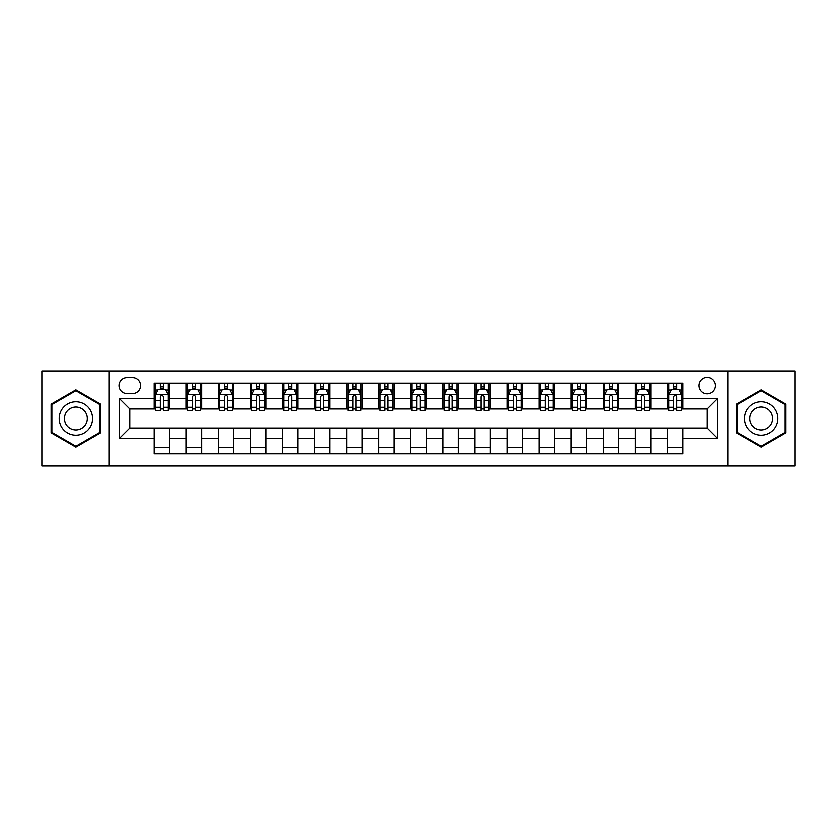 <?xml version="1.0" encoding="UTF-8"?>
<svg xmlns="http://www.w3.org/2000/svg" width="837" height="837" viewBox="0 0 837 837"><rect width="100%" height="100%" fill="white"/><g stroke="black" fill="none" stroke-linecap="round" stroke-linejoin="round"><path stroke-width="1.26" d="M707.244 377.435A8.213 8.213 0 0 0 699.031 385.648A8.213 8.213 0 0 0 707.244 393.861A8.213 8.213 0 0 0 715.457 385.648A8.213 8.213 0 0 0 707.244 377.435M727.771 465.979L795.15 465.979L795.15 371.021L727.771 371.021L727.771 465.979L109.228 465.979L109.228 371.021L41.85 371.021L41.85 465.979L109.228 465.979M126.931 393.599L132.581 393.599A7.951 7.951 0 0 0 140.532 385.648A7.951 7.951 0 0 0 132.581 377.686L126.931 377.686A7.951 7.951 0 0 0 118.98 385.648A7.951 7.951 0 0 0 126.931 393.599M727.771 371.021L109.228 371.021M154.144 438.264L119.492 438.264L119.492 398.736L154.144 398.736L154.144 409L129.756 409L129.756 428L154.144 428L154.144 453.79L682.856 453.79L682.856 428L707.244 428L707.244 409L682.856 409L682.856 398.736L717.508 398.736L717.508 438.264L682.856 438.264M682.856 398.736L682.856 383.21L154.144 383.21L154.144 398.736M667.466 383.21L667.466 409L668.742 409M673.618 409L676.704 409M681.58 409L682.856 409M667.466 409L649.491 409M635.377 383.21L635.377 409L636.664 409M641.54 409L644.616 409M635.377 409L617.413 409M603.299 383.21L603.299 409L604.576 409M609.451 409L612.538 409M603.299 409L585.325 409M571.211 383.21L571.211 409L572.498 409M577.373 409L580.449 409M571.211 409L553.247 409M539.133 383.21L539.133 409L540.409 409M545.295 409L548.371 409M539.133 409L521.169 409M507.044 383.21L507.044 409L508.331 409M513.207 409L516.293 409M507.044 409L489.08 409M474.966 383.21L474.966 409L476.253 409M481.129 409L484.204 409M474.966 409L457.002 409M442.878 383.21L442.878 409L444.165 409M449.04 409L452.126 409M442.878 409L424.914 409M410.8 383.21L410.8 409L412.086 409M416.962 409L420.038 409M410.8 409L392.835 409M378.722 383.21L378.722 409L379.998 409M384.874 409L387.96 409M378.722 409L360.747 409M346.633 383.21L346.633 409L347.92 409M352.795 409L355.871 409M346.633 409L328.669 409M314.555 383.21L314.555 409L315.831 409M320.707 409L323.793 409M314.555 409L296.591 409M282.467 383.21L282.467 409L283.753 409M288.629 409L291.705 409M282.467 409L264.502 409M250.389 383.21L250.389 409L251.675 409M256.551 409L259.627 409M250.389 409L232.424 409M218.3 383.21L218.3 409L219.587 409M224.462 409L227.549 409M218.3 409L200.336 409M186.222 383.21L186.222 409L187.509 409M192.384 409L195.46 409M186.222 409L168.258 409M154.144 409L155.42 409M160.296 409L163.382 409M154.144 428L169.534 428L169.534 453.79M682.856 428L169.534 428M169.534 383.21L169.534 409M154.144 389.623L155.42 389.623M160.296 389.623L163.382 389.623M168.258 389.623L169.534 389.623M154.144 447.376L169.534 447.376M186.222 428L186.222 453.79M201.623 383.21L201.623 409M186.222 389.623L187.509 389.623M192.384 389.623L195.46 389.623M200.336 389.623L201.623 389.623M201.623 428L201.623 453.79M186.222 447.376L201.623 447.376M218.3 428L218.3 453.79M233.701 428L233.701 453.79M218.3 447.376L233.701 447.376M233.701 383.21L233.701 409M218.3 389.623L219.587 389.623M224.462 389.623L227.549 389.623M232.424 389.623L233.701 389.623M250.389 428L250.389 453.79M265.789 428L265.789 453.79M250.389 447.376L265.789 447.376M265.789 383.21L265.789 409M250.389 389.623L251.675 389.623M256.551 389.623L259.627 389.623M264.502 389.623L265.789 389.623M282.467 428L282.467 453.79M297.867 428L297.867 453.79M282.467 447.376L297.867 447.376M297.867 383.21L297.867 409M282.467 389.623L283.753 389.623M288.629 389.623L291.705 389.623M296.591 389.623L297.867 389.623M314.555 428L314.555 453.79M329.956 428L329.956 453.79M314.555 447.376L329.956 447.376M329.956 383.21L329.956 409M314.555 389.623L315.831 389.623M320.707 389.623L323.793 389.623M328.669 389.623L329.956 389.623M346.633 428L346.633 453.79M362.034 428L362.034 453.79M346.633 447.376L362.034 447.376M362.034 383.21L362.034 409M346.633 389.623L347.92 389.623M352.795 389.623L355.871 389.623M360.747 389.623L362.034 389.623M378.722 428L378.722 453.79M394.122 428L394.122 453.79M378.722 447.376L394.122 447.376M394.122 383.21L394.122 409M378.722 389.623L379.998 389.623M384.874 389.623L387.96 389.623M392.835 389.623L394.122 389.623M410.8 428L410.8 453.79M426.2 428L426.2 453.79M410.8 447.376L426.2 447.376M426.2 383.21L426.2 409M410.8 389.623L412.086 389.623M416.962 389.623L420.038 389.623M424.914 389.623L426.2 389.623M442.878 428L442.878 453.79M458.278 428L458.278 453.79M442.878 447.376L458.278 447.376M458.278 383.21L458.278 409M442.878 389.623L444.165 389.623M449.04 389.623L452.126 389.623M457.002 389.623L458.278 389.623M474.966 428L474.966 453.79M490.367 428L490.367 453.79M474.966 447.376L490.367 447.376M490.367 383.21L490.367 409M474.966 389.623L476.253 389.623M481.129 389.623L484.204 389.623M489.08 389.623L490.367 389.623M507.044 428L507.044 453.79M522.445 428L522.445 453.79M507.044 447.376L522.445 447.376M522.445 383.21L522.445 409M507.044 389.623L508.331 389.623M513.207 389.623L516.293 389.623M521.169 389.623L522.445 389.623M539.133 428L539.133 453.79M554.533 428L554.533 453.79M539.133 447.376L554.533 447.376M554.533 383.21L554.533 409M539.133 389.623L540.409 389.623M545.295 389.623L548.371 389.623M553.247 389.623L554.533 389.623M571.211 428L571.211 453.79M586.611 428L586.611 453.79M571.211 447.376L586.611 447.376M586.611 383.21L586.611 409M571.211 389.623L572.498 389.623M577.373 389.623L580.449 389.623M585.325 389.623L586.611 389.623M603.299 428L603.299 453.79M618.7 428L618.7 453.79M603.299 447.376L618.7 447.376M618.7 383.21L618.7 409M603.299 389.623L604.576 389.623M609.451 389.623L612.538 389.623M617.413 389.623L618.7 389.623M635.377 428L635.377 453.79M650.778 428L650.778 453.79M635.377 447.376L650.778 447.376M650.778 383.21L650.778 409M635.377 389.623L636.664 389.623M641.54 389.623L644.616 389.623M649.491 389.623L650.778 389.623M667.466 428L667.466 453.79M667.466 447.376L682.856 447.376M667.466 389.623L668.742 389.623M673.618 389.623L676.704 389.623M681.58 389.623L682.856 389.623M129.756 409L119.492 398.736M129.756 428L119.492 438.264M717.508 398.736L707.244 409M717.508 438.264L707.244 428M75.853 447.104L100.628 432.802L100.628 404.198L75.853 389.896L51.088 404.198L51.088 432.802L75.853 447.104M785.912 404.198L761.147 389.896L736.372 404.198L736.372 432.802L761.147 447.104L785.912 432.802L785.912 404.198M163.382 386.548L160.296 386.548M168.258 407.326L163.382 407.326L163.382 410.548L168.258 410.548L168.258 394.886L165.684 389.749L157.994 389.749L155.42 394.886L155.42 410.548L160.296 410.548L160.296 407.326L155.42 407.326M155.42 394.886L155.42 383.21M168.258 394.886L168.258 383.21M160.296 389.749L160.296 383.21M163.382 383.21L163.382 389.749M163.382 407.326L163.382 396.811C162.357 394.834 161.332 394.834 160.296 396.811L160.296 407.326M195.46 386.548L192.384 386.548M200.336 407.326L195.46 407.326L195.46 410.548L200.336 410.548L200.336 394.886L197.773 389.749L190.072 389.749L187.509 394.886L187.509 410.548L192.384 410.548L192.384 407.326L187.509 407.326M187.509 394.886L187.509 383.21M200.336 394.886L200.336 383.21M192.384 389.749L192.384 383.21M195.46 383.21L195.46 389.749M195.46 407.326L195.46 396.811C194.435 394.834 193.41 394.834 192.384 396.811L192.384 407.326M227.549 386.548L224.462 386.548M232.424 407.326L227.549 407.326L227.549 410.548L232.424 410.548L232.424 394.886L229.851 389.749L222.15 389.749L219.587 394.886L219.587 410.548L224.462 410.548L224.462 407.326L219.587 407.326M219.587 394.886L219.587 383.21M232.424 394.886L232.424 383.21M224.462 389.749L224.462 383.21M227.549 383.21L227.549 389.749M227.549 407.326L227.549 396.811C226.524 394.834 225.488 394.834 224.462 396.811L224.462 407.326M259.627 386.548L256.551 386.548M264.502 407.326L259.627 407.326L259.627 410.548L264.502 410.548L264.502 394.886L261.939 389.749L254.239 389.749L251.675 394.886L251.675 410.548L256.551 410.548L256.551 407.326L251.675 407.326M251.675 394.886L251.675 383.21M264.502 394.886L264.502 383.21M256.551 389.749L256.551 383.21M259.627 383.21L259.627 389.749M259.627 407.326L259.627 396.811C258.602 394.834 257.576 394.834 256.551 396.811L256.551 407.326M291.705 386.548L288.629 386.548M296.591 407.326L291.705 407.326L291.705 410.548L296.591 410.548L296.591 394.886L294.017 389.749L286.317 389.749L283.753 394.886L283.753 410.548L288.629 410.548L288.629 407.326L283.753 407.326M283.753 394.886L283.753 383.21M296.591 394.886L296.591 383.21M288.629 389.749L288.629 383.21M291.705 383.21L291.705 389.749M291.705 407.326L291.705 396.811C290.68 394.834 289.654 394.834 288.629 396.811L288.629 407.326M90.302 410.161A16.688 16.688 0 0 0 67.515 404.051A16.688 16.688 0 0 0 61.415 426.839A16.688 16.688 0 0 0 84.202 432.949A16.688 16.688 0 0 0 90.302 410.161M85.751 412.787A11.425 11.425 0 0 0 70.151 408.613A11.425 11.425 0 0 0 65.966 424.213A11.425 11.425 0 0 0 81.566 428.387A11.425 11.425 0 0 0 85.751 412.787M75.853 446.215L51.863 432.352L51.863 404.648L75.853 390.785L99.854 404.648L99.854 432.352L75.853 446.215M761.147 435.188A16.688 16.688 0 0 0 777.824 418.5A16.688 16.688 0 0 0 761.147 401.812A16.688 16.688 0 0 0 744.459 418.5A16.688 16.688 0 0 0 761.147 435.188M761.147 429.925A11.425 11.425 0 0 0 772.561 418.5A11.425 11.425 0 0 0 761.147 407.075A11.425 11.425 0 0 0 749.722 418.5A11.425 11.425 0 0 0 761.147 429.925M737.146 404.648L761.147 390.785L785.137 404.648L785.137 432.352L761.147 446.215L737.146 432.352L737.146 404.648M323.793 386.548L320.707 386.548M328.669 407.326L323.793 407.326L323.793 410.548L328.669 410.548L328.669 394.886L326.106 389.749L318.405 389.749L315.831 394.886L315.831 410.548L320.707 410.548L320.707 407.326L315.831 407.326M315.831 394.886L315.831 383.21M328.669 394.886L328.669 383.21M320.707 389.749L320.707 383.21M323.793 383.21L323.793 389.749M323.793 407.326L323.793 396.811C322.768 394.834 321.743 394.834 320.707 396.811L320.707 407.326M355.871 386.548L352.795 386.548M360.747 407.326L355.871 407.326L355.871 410.548L360.747 410.548L360.747 394.886L358.184 389.749L350.483 389.749L347.92 394.886L347.92 410.548L352.795 410.548L352.795 407.326L347.92 407.326M347.92 394.886L347.92 383.21M360.747 394.886L360.747 383.21M352.795 389.749L352.795 383.21M355.871 383.21L355.871 389.749M355.871 407.326L355.871 396.811C354.846 394.834 353.821 394.834 352.795 396.811L352.795 407.326M387.96 386.548L384.874 386.548M392.835 407.326L387.96 407.326L387.96 410.548L392.835 410.548L392.835 394.886L390.272 389.749L382.572 389.749L379.998 394.886L379.998 410.548L384.874 410.548L384.874 407.326L379.998 407.326M379.998 394.886L379.998 383.21M392.835 394.886L392.835 383.21M384.874 389.749L384.874 383.21M387.96 383.21L387.96 389.749M387.96 407.326L387.96 396.811C386.935 394.834 385.909 394.834 384.874 396.811L384.874 407.326M420.038 386.548L416.962 386.548M424.914 407.326L420.038 407.326L420.038 410.548L424.914 410.548L424.914 394.886L422.35 389.749L414.65 389.749L412.086 394.886L412.086 410.548L416.962 410.548L416.962 407.326L412.086 407.326M412.086 394.886L412.086 383.21M424.914 394.886L424.914 383.21M416.962 389.749L416.962 383.21M420.038 383.21L420.038 389.749M420.038 407.326L420.038 396.811C419.013 394.834 417.987 394.834 416.962 396.811L416.962 407.326M452.126 386.548L449.04 386.548M457.002 407.326L452.126 407.326L452.126 410.548L457.002 410.548L457.002 394.886L454.428 389.749L446.728 389.749L444.165 394.886L444.165 410.548L449.04 410.548L449.04 407.326L444.165 407.326M444.165 394.886L444.165 383.21M457.002 394.886L457.002 383.21M449.04 389.749L449.04 383.21M452.126 383.21L452.126 389.749M452.126 407.326L452.126 396.811C451.101 394.834 450.076 394.834 449.04 396.811L449.04 407.326M484.204 386.548L481.129 386.548M489.08 407.326L484.204 407.326L484.204 410.548L489.08 410.548L489.08 394.886L486.517 389.749L478.816 389.749L476.253 394.886L476.253 410.548L481.129 410.548L481.129 407.326L476.253 407.326M476.253 394.886L476.253 383.21M489.08 394.886L489.08 383.21M481.129 389.749L481.129 383.21M484.204 383.21L484.204 389.749M484.204 407.326L484.204 396.811C483.179 394.834 482.154 394.834 481.129 396.811L481.129 407.326M516.293 386.548L513.207 386.548M521.169 407.326L516.293 407.326L516.293 410.548L521.169 410.548L521.169 394.886L518.595 389.749L510.894 389.749L508.331 394.886L508.331 410.548L513.207 410.548L513.207 407.326L508.331 407.326M508.331 394.886L508.331 383.21M521.169 394.886L521.169 383.21M513.207 389.749L513.207 383.21M516.293 383.21L516.293 389.749M516.293 407.326L516.293 396.811C515.268 394.834 514.232 394.834 513.207 396.811L513.207 407.326M548.371 386.548L545.295 386.548M553.247 407.326L548.371 407.326L548.371 410.548L553.247 410.548L553.247 394.886L550.683 389.749L542.983 389.749L540.409 394.886L540.409 410.548L545.295 410.548L545.295 407.326L540.409 407.326M540.409 394.886L540.409 383.21M553.247 394.886L553.247 383.21M545.295 389.749L545.295 383.21M548.371 383.21L548.371 389.749M548.371 407.326L548.371 396.811C547.346 394.834 546.32 394.834 545.295 396.811L545.295 407.326M580.449 386.548L577.373 386.548M585.325 407.326L580.449 407.326L580.449 410.548L585.325 410.548L585.325 394.886L582.761 389.749L575.061 389.749L572.498 394.886L572.498 410.548L577.373 410.548L577.373 407.326L572.498 407.326M572.498 394.886L572.498 383.21M585.325 394.886L585.325 383.21M577.373 389.749L577.373 383.21M580.449 383.21L580.449 389.749M580.449 407.326L580.449 396.811C579.424 394.834 578.398 394.834 577.373 396.811L577.373 407.326M612.538 386.548L609.451 386.548M617.413 407.326L612.538 407.326L612.538 410.548L617.413 410.548L617.413 394.886L614.85 389.749L607.149 389.749L604.576 394.886L604.576 410.548L609.451 410.548L609.451 407.326L604.576 407.326M604.576 394.886L604.576 383.21M617.413 394.886L617.413 383.21M609.451 389.749L609.451 383.21M612.538 383.21L612.538 389.749M612.538 407.326L612.538 396.811C611.512 394.834 610.487 394.834 609.451 396.811L609.451 407.326M644.616 386.548L641.54 386.548M649.491 407.326L644.616 407.326L644.616 410.548L649.491 410.548L649.491 394.886L646.928 389.749L639.227 389.749L636.664 394.886L636.664 410.548L641.54 410.548L641.54 407.326L636.664 407.326M636.664 394.886L636.664 383.21M649.491 394.886L649.491 383.21M641.54 389.749L641.54 383.21M644.616 383.21L644.616 389.749M644.616 407.326L644.616 396.811C643.59 394.834 642.565 394.834 641.54 396.811L641.54 407.326M676.704 386.548L673.618 386.548M681.58 407.326L676.704 407.326L676.704 410.548L681.58 410.548L681.58 394.886L679.006 389.749L671.316 389.749L668.742 394.886L668.742 410.548L673.618 410.548L673.618 407.326L668.742 407.326M668.742 394.886L668.742 383.21M681.58 394.886L681.58 383.21M673.618 389.749L673.618 383.21M676.704 383.21L676.704 389.749M676.704 407.326L676.704 396.811C675.679 394.834 674.653 394.834 673.618 396.811L673.618 407.326M186.222 438.264L169.534 438.264M186.222 398.736L169.534 398.736M218.3 398.736L201.623 398.736M218.3 438.264L201.623 438.264M250.389 398.736L233.701 398.736M250.389 438.264L233.701 438.264M282.467 398.736L265.789 398.736M282.467 438.264L265.789 438.264M314.555 398.736L297.867 398.736M314.555 438.264L297.867 438.264M346.633 398.736L329.956 398.736M346.633 438.264L329.956 438.264M378.722 398.736L362.034 398.736M378.722 438.264L362.034 438.264M410.8 398.736L394.122 398.736M410.8 438.264L394.122 438.264M442.878 398.736L426.2 398.736M442.878 438.264L426.2 438.264M474.966 398.736L458.278 398.736M474.966 438.264L458.278 438.264M507.044 398.736L490.367 398.736M507.044 438.264L490.367 438.264M539.133 398.736L522.445 398.736M539.133 438.264L522.445 438.264M571.211 398.736L554.533 398.736M571.211 438.264L554.533 438.264M603.299 398.736L586.611 398.736M603.299 438.264L586.611 438.264M635.377 398.736L618.7 398.736M635.377 438.264L618.7 438.264M667.466 398.736L650.778 398.736M667.466 438.264L650.778 438.264M168.195 394.761L155.483 394.761M155.42 390.063L157.837 390.063M165.841 390.063L168.258 390.063M160.296 400.442L155.42 400.442M168.258 400.442L163.382 400.442M163.382 388.18L160.296 388.18M200.273 394.761L187.572 394.761M187.509 390.063L189.915 390.063M197.93 390.063L200.336 390.063M192.384 400.442L187.509 400.442M200.336 400.442L195.46 400.442M195.46 388.18L192.384 388.18M232.362 394.761L219.65 394.761M219.587 390.063L222.004 390.063M230.008 390.063L232.424 390.063M224.462 400.442L219.587 400.442M232.424 400.442L227.549 400.442M227.549 388.18L224.462 388.18M264.44 394.761L251.738 394.761M251.675 390.063L254.082 390.063M262.086 390.063L264.502 390.063M256.551 400.442L251.675 400.442M264.502 400.442L259.627 400.442M259.627 388.18L256.551 388.18M296.518 394.761L283.816 394.761M283.753 390.063L286.17 390.063M294.174 390.063L296.591 390.063M288.629 400.442L283.753 400.442M296.591 400.442L291.705 400.442M291.705 388.18L288.629 388.18M328.606 394.761L315.905 394.761M315.831 390.063L318.248 390.063M326.252 390.063L328.669 390.063M320.707 400.442L315.831 400.442M328.669 400.442L323.793 400.442M323.793 388.18L320.707 388.18M360.684 394.761L347.983 394.761M347.92 390.063L350.326 390.063M358.341 390.063L360.747 390.063M352.795 400.442L347.92 400.442M360.747 400.442L355.871 400.442M355.871 388.18L352.795 388.18M392.773 394.761L380.061 394.761M379.998 390.063L382.415 390.063M390.419 390.063L392.835 390.063M384.874 400.442L379.998 400.442M392.835 400.442L387.96 400.442M387.96 388.18L384.874 388.18M424.851 394.761L412.149 394.761M412.086 390.063L414.493 390.063M422.507 390.063L424.914 390.063M416.962 400.442L412.086 400.442M424.914 400.442L420.038 400.442M420.038 388.18L416.962 388.18M456.939 394.761L444.227 394.761M444.165 390.063L446.581 390.063M454.585 390.063L457.002 390.063M449.04 400.442L444.165 400.442M457.002 400.442L452.126 400.442M452.126 388.18L449.04 388.18M489.017 394.761L476.316 394.761M476.253 390.063L478.659 390.063M486.674 390.063L489.08 390.063M481.129 400.442L476.253 400.442M489.08 400.442L484.204 400.442M484.204 388.18L481.129 388.18M521.095 394.761L508.394 394.761M508.331 390.063L510.748 390.063M518.752 390.063L521.169 390.063M513.207 400.442L508.331 400.442M521.169 400.442L516.293 400.442M516.293 388.18L513.207 388.18M553.184 394.761L540.482 394.761M540.409 390.063L542.826 390.063M550.83 390.063L553.247 390.063M545.295 400.442L540.409 400.442M553.247 400.442L548.371 400.442M548.371 388.18L545.295 388.18M585.262 394.761L572.56 394.761M572.498 390.063L574.914 390.063M582.918 390.063L585.325 390.063M577.373 400.442L572.498 400.442M585.325 400.442L580.449 400.442M580.449 388.18L577.373 388.18M617.35 394.761L604.638 394.761M604.576 390.063L606.992 390.063M614.996 390.063L617.413 390.063M609.451 400.442L604.576 400.442M617.413 400.442L612.538 400.442M612.538 388.18L609.451 388.18M649.428 394.761L636.727 394.761M636.664 390.063L639.07 390.063M647.085 390.063L649.491 390.063M641.54 400.442L636.664 400.442M649.491 400.442L644.616 400.442M644.616 388.18L641.54 388.18M681.517 394.761L668.805 394.761M668.742 390.063L671.159 390.063M679.163 390.063L681.58 390.063M673.618 400.442L668.742 400.442M681.58 400.442L676.704 400.442M676.704 388.18L673.618 388.18"/></g></svg>
